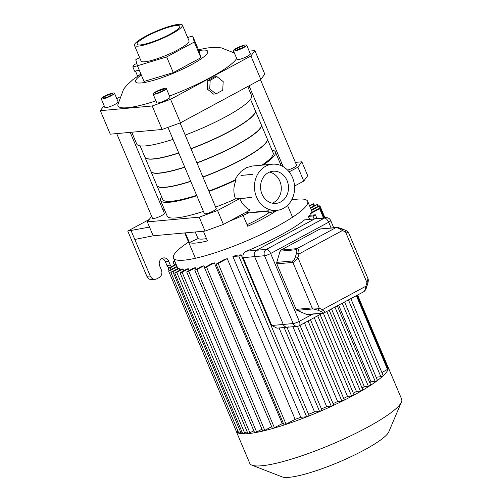 <?xml version="1.0" encoding="UTF-8"?>
<svg xmlns="http://www.w3.org/2000/svg" width="502" height="502" viewBox="0 0 502 502"><rect width="100%" height="100%" fill="white"/><g stroke="black" fill="none" stroke-linecap="round" stroke-linejoin="round"><path stroke-width="0.75" d="M206.504 238.613A43.141 7.53 157.1 0 1 198.026 238.601L195.228 231.98M267.905 211.21L268.639 212.948A43.141 7.53 157.1 0 1 247.047 224.701M203.392 231.24L207.464 240.885A52.729 9.199 -22.9 0 1 189.398 242.522L198.026 238.601M185.32 232.872L189.398 242.522M242.56 214.09L247.706 226.264A52.729 9.199 -22.9 0 0 275.698 211.173L268.639 212.948M275.422 210.526L275.698 211.173M288.838 326.789A4.794 4.141 -95.2 0 1 287.433 327.216A4.794 4.141 -95.2 0 1 283.279 324.449L254.633 256.622A4.794 4.141 -95.2 0 1 256.516 250.266L314.541 218.966A4.794 4.141 -95.2 0 1 315.946 218.539A4.794 4.141 84.8 0 0 314.541 218.966L324.436 218.075A4.794 2.259 61.7 0 1 328.672 222.204A4.794 0.835 -22.9 0 0 330.686 220.554A4.794 4.794 0 0 0 325.842 217.648A4.794 4.141 84.8 0 0 324.436 218.075L266.405 249.375A4.794 4.141 84.8 0 0 264.523 255.725A4.794 0.835 -22.9 0 0 270.647 253.504A4.794 2.259 -118.3 0 0 266.405 249.375L256.516 250.266A4.794 4.141 84.8 0 0 254.633 256.622L264.523 255.725L293.174 323.552A4.794 4.141 84.8 0 0 297.328 326.319A4.794 4.794 0 0 0 299.173 325.767A4.794 2.259 -118.3 0 0 299.299 321.33A4.794 0.835 157.1 0 1 293.174 323.552L283.279 324.449A4.794 4.141 84.8 0 0 287.433 327.216L297.328 326.319M287.433 327.216L276.947 328.164L271.739 325.491L243.087 257.664C242.435 254.69 243.583 252.525 246.538 251.169A72.859 12.713 -22.9 0 0 246.633 251.132A72.859 12.713 -22.9 0 0 304.57 219.87L325.842 217.648M188.57 242.096A72.859 12.713 -22.9 0 0 173.435 258.009A72.859 12.713 -22.9 0 0 242.962 242.435A72.859 12.713 -22.9 0 0 307.67 201.308A72.859 12.713 -22.9 0 0 291.668 199.884M309.521 219.123L308.366 216.393A72.859 12.713 -22.9 0 0 309.345 215.302L315.413 214.818L312.978 215.979L314.126 218.709M311.19 215.138L310.562 213.651A72.859 12.713 -22.9 0 0 311.064 212.735L318.205 208.882L320.251 208.261L310.562 213.651M312.181 212.133L311.478 210.47A72.859 12.713 -22.9 0 0 311.34 210.005L307.67 201.308M173.435 258.009L177.112 266.706A72.859 12.713 -22.9 0 0 177.15 266.794L177.852 268.457M179.183 268.382L172.908 271.77L170.862 272.398L178.517 268.099A72.859 12.713 -22.9 0 0 179.183 268.382L179.885 270.045M183.01 269.009L176.779 272.366L174.734 272.994L181.937 268.94A72.859 12.713 -22.9 0 0 183.01 269.009L183.713 270.672M188.419 268.783L182.082 272.197L180.036 272.824L186.976 268.909A72.859 12.713 -22.9 0 0 188.419 268.783L189.122 270.446M261.962 429.185L256.666 432.046L254.621 432.668L186.713 271.908L193.546 268.055A72.859 12.713 -22.9 0 0 195.36 267.723L196.062 269.386M271.645 426.65L264.767 430.365L262.722 430.986L194.814 270.227L201.697 266.349A72.859 12.713 -22.9 0 0 203.912 265.796L204.634 267.497M204.502 267.692L211.643 263.675A72.859 12.713 -22.9 0 0 214.348 262.86L282.249 423.619L273.05 428.401L272.41 428.451L204.502 267.692L206.548 267.07L214.348 262.86M283.348 423.28A72.859 12.713 157.1 0 1 282.249 423.619M216.111 264.115L223.854 259.772A72.859 12.713 -22.9 0 0 227.243 258.593L295.145 419.352L284.872 424.761L284.019 424.874L216.111 264.115L218.157 263.494L227.243 258.593M300.805 417.3L232.897 256.541A72.859 12.713 -22.9 0 0 236.386 255.223L241.198 254.847L309.106 415.606L306.666 416.767L300.805 417.3A72.859 12.713 157.1 0 1 295.145 419.352M286.949 327.26L322.014 410.272L319.573 411.433L314.541 411.891A72.859 12.713 157.1 0 1 308.561 414.313M314.541 411.891L279.087 327.969M344.642 302.041L377.491 380.485L375.239 381.413L371.016 381.796L338.687 305.254M337.382 305.956L370.783 385.04L370.476 385.36L368.342 386.201L364.289 386.565L331.565 309.094M329.256 310.343L362.871 389.916L362.425 390.324L360.43 391.083L356.414 391.447L323.351 313.179M320.081 314.484L354.042 394.879L351.601 396.047L347.509 396.417A72.859 12.713 157.1 0 1 343.682 398.425M347.509 396.417L314.233 317.64M356.414 391.447A72.859 12.713 157.1 0 1 353.333 393.217M310.424 319.692L344.316 399.925L341.881 401.085L337.62 401.474A72.859 12.713 157.1 0 1 333.09 403.658M337.62 401.474L304.438 322.924M364.289 386.565A72.859 12.713 157.1 0 1 362.061 388.002M299.995 325.321L333.679 405.051L331.238 406.218L326.683 406.626A72.859 12.713 157.1 0 1 321.456 408.948M326.683 406.626L292.93 326.72M371.016 381.796A72.859 12.713 157.1 0 1 369.805 382.719M174.677 260.946L173.033 261.893L175.029 261.774M194.814 270.227L196.859 269.605L203.912 265.796M253.861 430.867L247.944 433.584L180.036 272.824M186.713 271.908L188.758 271.287L195.36 267.723M350.848 298.696L383.239 375.728A82.447 14.389 157.1 0 1 377.491 380.485A82.447 14.389 157.1 0 1 370.476 385.36A82.447 14.389 157.1 0 1 362.425 390.324A82.447 14.389 157.1 0 1 353.433 395.375A82.447 14.389 157.1 0 1 343.544 400.508A82.447 14.389 157.1 0 1 332.713 405.729A82.447 14.389 157.1 0 1 320.841 411.044A82.447 14.389 157.1 0 1 307.707 416.465A82.447 14.389 157.1 0 1 284.872 424.761A82.447 14.389 157.1 0 1 273.05 428.401A82.447 14.389 157.1 0 1 263.192 430.986A82.447 14.389 157.1 0 1 254.947 432.693A82.447 14.389 157.1 0 1 248.151 433.621A82.447 14.389 157.1 0 1 242.761 433.797L174.734 272.994M176.221 264.604L170.247 267.83L168.201 268.451L176.001 264.077M247.185 431.783L242.761 433.797A82.447 14.389 157.1 0 1 238.814 433.188L170.862 272.398M177.15 266.794L170.611 270.321L168.565 270.942L176.924 266.267M241.882 431.952L238.814 433.188A82.447 14.389 157.1 0 1 236.48 431.714L168.565 270.942M237.998 431.331L236.48 431.714A82.447 14.389 157.1 0 1 236.185 431.193A82.447 14.389 157.1 0 1 236.022 430.628M309.452 205.538L313.712 203.718L309.678 206.065M357.041 295.358L388.153 369.02L382.022 372.497M311.303 209.918L317.841 206.391L319.887 205.77L311.478 210.47M357.6 295.05L387.789 366.523L387.287 366.962M310.38 207.728L317.59 204.314L310.6 208.255M387.789 366.523A82.447 14.389 157.1 0 1 388.077 367.031A82.447 14.389 157.1 0 1 388.159 369.052A82.447 14.389 157.1 0 1 383.239 375.728L380.88 376.738L376.368 377.146M308.366 216.393L312.978 215.979M241.198 254.847L238.757 256.007L232.897 256.541M388.077 367.031L401.663 399.184A82.447 14.389 157.1 0 1 401.449 402.039A82.447 14.389 157.1 0 1 367.018 427.528A82.447 14.389 157.1 0 1 251.96 465.191A82.447 14.389 157.1 0 1 249.77 463.346L236.185 431.193M401.449 402.039L388.799 431.852A58.816 10.266 157.1 0 1 364.232 450.037A58.816 10.266 157.1 0 1 282.155 476.9L251.96 465.191M229.219 221.288A52.729 9.199 -22.9 0 0 249.117 212.591L246.162 212.145M292.528 177.601A23.199 20.049 -95.2 0 1 276.615 210.42A23.199 20.049 -95.2 0 1 254.552 189.122A23.199 20.049 -95.2 0 1 272.429 164.21A23.199 20.049 -95.2 0 1 292.528 177.601M208.845 191.055A59.914 10.454 -22.9 0 0 234.93 180.036L237.697 175.273L241.23 171.282L246.501 167.668L252.23 166.036L272.429 164.21M234.93 180.036L236.172 179.923C233.336 186.217 233.129 192.555 235.545 198.924L239.674 198.547M251.747 197.531L239.674 198.566L251.684 197.386A23.199 20.049 84.8 0 0 251.747 197.531L239.743 198.623A23.199 20.049 84.8 0 0 250.084 210.037L223.415 224.419L205.054 231.089L153.185 235.783L134.793 239.448L150.224 275.968L146.86 276.276A5.754 4.97 84.8 0 0 151.842 279.595L155.2 279.294A5.754 4.97 -95.2 0 1 150.224 275.968M256.34 211.907L268.344 210.821A23.199 20.049 84.8 0 0 268.488 210.834L256.34 211.907M241.054 175.399L253.058 174.313A23.199 20.049 84.8 0 0 252.983 174.445L241.054 175.399M303.76 181.078L307.72 175.713L301.84 161.801L297.887 167.166L303.76 181.078L294.536 186.06M171.226 266.656A5.754 4.97 -95.2 0 1 170.31 265.138L166.946 265.439A5.754 4.97 84.8 0 0 168.892 267.911M166.946 265.439L165.29 261.529A5.754 4.97 84.8 0 0 162.02 258.398M148.962 219.619L127.759 231.058L146.86 276.276M170.31 265.138L168.653 261.222A5.754 4.97 -95.2 0 0 163.671 257.902A5.754 4.97 -95.2 0 0 159.724 266.041L161.38 269.95A5.754 4.97 -95.2 0 1 159.121 277.575L156.888 278.779A5.754 4.97 -95.2 0 1 155.2 279.294M130.2 132.365L164.405 213.344A6.451 1.123 157.1 0 1 160.358 216.237A6.451 1.123 157.1 0 1 153.461 218.552A6.451 1.123 157.1 0 1 152.526 218.357L116.715 133.588M180.08 122.959L216.274 208.65A6.451 1.123 157.1 0 1 212.227 211.543A6.451 1.123 157.1 0 1 205.331 213.858A6.451 1.123 157.1 0 1 204.396 213.664L167.938 127.364M260.45 79.68L296.619 165.309A6.451 1.123 157.1 0 1 293.789 167.593A6.451 1.123 157.1 0 1 287.59 170.122M297.887 167.166L289.146 171.885M223.415 224.419L217.542 210.507L239.743 198.623M196.822 195.736A62.311 10.875 157.1 0 1 160.558 200.423L167.172 216.08A62.311 10.875 -22.9 0 0 203.435 211.398M215.628 207.106A62.311 10.875 -22.9 0 0 235.545 198.924M280.354 163.746L281.898 163.602M295.389 162.384L301.84 161.801M217.542 210.507L199.175 217.178L147.306 221.871L151.654 216.293M163.056 210.143L164.367 209.434M147.306 221.871L153.185 235.783M199.175 217.178L205.054 231.089M236.172 179.923A62.311 10.875 157.1 0 1 209.008 191.45M160.558 200.423A62.311 10.875 157.1 0 1 161.6 196.74M271.99 150.111A62.311 10.875 157.1 0 1 275.36 151.924A62.311 10.875 157.1 0 1 263.161 165.051M261.893 165.164A59.914 10.454 -22.9 0 0 273.151 152.859L267.271 138.941A59.914 10.454 -22.9 0 0 267.233 138.853M156.85 185.483A59.914 10.454 -22.9 0 0 156.888 185.571L162.767 199.489A59.914 10.454 -22.9 0 0 196.64 195.303M202.965 177.137A59.914 10.454 -22.9 0 0 229.05 166.118A59.914 10.454 -22.9 0 0 267.271 138.941M156.888 185.571A59.914 10.454 -22.9 0 0 190.76 181.385M252.983 174.351L240.979 175.443M272.329 203.178A16.152 13.962 84.8 0 0 281.22 186.706A16.152 13.962 84.8 0 0 269.511 172.104M261.988 194.073A16.152 13.962 -95.2 0 1 273.063 171.226A16.152 13.962 -95.2 0 1 288.424 186.054A16.152 13.962 -95.2 0 1 275.974 203.404A16.152 13.962 -95.2 0 1 261.988 194.073M127.759 231.058L149.514 227.086M131.122 230.757L134.793 239.448M140.453 44.916A23.155 4.041 157.1 0 1 137.096 44.239A23.155 4.041 157.1 0 1 156.85 31.507A23.155 4.041 157.1 0 1 179.747 26.217A23.155 4.041 157.1 0 1 165.214 36.608A23.155 4.041 157.1 0 1 140.453 44.916M139.255 70.129L134.649 71.228L132.81 66.879L134.166 64.708L136.789 63.44M139.638 57.655L135.785 59.732L137.416 65.787L132.81 66.879M119.507 97.106L116.74 98.599M100.337 110.678L152.206 105.985L162.127 129.478L110.264 134.172L100.337 110.678L104.09 105.589M162.127 129.478L180.494 122.808L170.573 99.314L152.206 105.985M170.573 99.314L250.918 55.979L260.839 79.467L264.792 74.101L254.872 50.608L250.918 55.979M254.872 50.608L249.193 51.122M234.158 52.484L233.681 52.528M140.899 74.02L133.162 79.398L127.031 84.957L123.599 89.199L117.844 104.761A64.708 11.295 -22.9 0 0 155.94 100.864M169.519 96.051A64.708 11.295 -22.9 0 0 236.674 58.445M246.664 45.136L250.335 53.833A7.191 1.255 157.1 0 1 245.823 57.059A7.191 1.255 157.1 0 1 238.136 59.638A7.191 1.255 157.1 0 1 237.088 59.424L233.417 50.733A7.191 1.255 157.1 0 1 239.554 46.774A7.191 1.255 157.1 0 1 246.664 45.136A7.191 1.255 157.1 0 1 242.152 48.361A7.191 1.255 157.1 0 1 234.459 50.94A7.191 1.255 157.1 0 1 233.417 50.733M166.319 88.471L169.99 97.168A7.191 1.255 157.1 0 1 165.478 100.394A7.191 1.255 157.1 0 1 157.785 102.973A7.191 1.255 157.1 0 1 156.743 102.766L153.072 94.069A7.191 1.255 157.1 0 1 159.203 90.115A7.191 1.255 157.1 0 1 166.319 88.471A7.191 1.255 157.1 0 1 161.807 91.697A7.191 1.255 157.1 0 1 154.114 94.282A7.191 1.255 157.1 0 1 153.072 94.069M114.45 93.165L118.121 101.862A7.191 1.255 157.1 0 1 113.609 105.087A7.191 1.255 157.1 0 1 105.916 107.666A7.191 1.255 157.1 0 1 104.874 107.459L101.203 98.762A7.191 1.255 157.1 0 1 107.334 94.809A7.191 1.255 157.1 0 1 114.45 93.165A7.191 1.255 157.1 0 1 109.938 96.39A7.191 1.255 157.1 0 1 102.245 98.976A7.191 1.255 157.1 0 1 101.203 98.762M215.96 93.899L209.71 88.892L210.194 80.245L216.939 76.611L223.195 81.619L222.706 90.26L215.96 93.899L213.563 94.119L207.307 89.111L209.71 88.892M207.307 89.111L207.797 80.464L210.194 80.245M207.797 80.464L214.536 76.825L216.939 76.611M192.655 35.993L194.287 42.042L166.67 56.939L137.416 65.787L144.036 81.443L173.284 72.602L200.9 57.705L199.269 51.65L192.655 35.993L187.641 37.506M180.494 122.808L260.839 79.467M103.864 96.917L108.645 94.596L112.605 93.648L111.789 95.01L107.008 97.332L103.048 98.279L103.864 96.917L104.309 97.978M108.645 94.596L109.323 96.208M155.626 92.293L160.345 89.965L164.411 88.948L163.759 90.247L159.04 92.575L154.974 93.598L155.626 92.293L156.066 93.322M160.345 89.965L161.029 91.59M236.16 50.194L235.218 49.547L239.096 47.288L243.922 45.669L244.863 46.316L240.985 48.575L236.16 50.194M243.922 45.669L244.323 46.63M239.096 47.288L239.805 48.97M140.114 145.862L144.852 157.088A59.914 10.454 -22.9 0 0 178.731 152.903M190.929 148.648A59.914 10.454 -22.9 0 0 255.242 110.459L250.498 99.233M131.75 132.227L136.745 144.043A62.311 10.875 -22.9 0 0 173.008 139.355M185.194 135.069A62.311 10.875 -22.9 0 0 251.546 95.549L247.737 86.532M182.395 25.1L189.016 40.762A26.029 4.543 157.1 0 1 172.675 52.44A26.029 4.543 157.1 0 1 144.84 61.784A26.029 4.543 157.1 0 1 141.062 61.018L134.442 45.356A26.029 4.543 157.1 0 1 156.655 31.042A26.029 4.543 157.1 0 1 182.395 25.1A26.029 4.543 157.1 0 1 166.062 36.778A26.029 4.543 157.1 0 1 138.226 46.121A26.029 4.543 157.1 0 1 134.442 45.356M194.287 42.042L200.9 57.705M166.67 56.939L173.284 72.602M144.896 157.176A59.914 10.454 -22.9 0 0 144.927 157.264L150.832 171.238A59.914 10.454 -22.9 0 0 184.705 167.059M196.909 162.805A59.914 10.454 -22.9 0 0 261.222 124.609L255.317 110.635A59.914 10.454 -22.9 0 0 255.28 110.547M144.927 157.264A59.914 10.454 -22.9 0 0 178.8 153.079M191.005 148.83A59.914 10.454 -22.9 0 0 255.317 110.635M150.87 171.326A59.914 10.454 -22.9 0 0 150.907 171.414L156.812 185.395A59.914 10.454 -22.9 0 0 190.685 181.209M202.89 176.955A59.914 10.454 -22.9 0 0 267.202 138.765L261.297 124.785A59.914 10.454 -22.9 0 0 261.253 124.703M150.907 171.414A59.914 10.454 -22.9 0 0 184.78 167.235M196.985 162.981A59.914 10.454 -22.9 0 0 261.297 124.785M324.512 312.897L324.543 312.884C325.177 312.344 324.487 311.259 322.479 309.627A1.92 0.878 112.9 0 1 320.985 311.51C322.918 312.369 323.552 312.884 322.88 313.047A1.92 1.657 84.8 0 0 323.583 313.16L307.544 314.61A1.92 1.657 -95.2 0 1 306.835 314.497L297.027 310.368A1.92 1.657 -95.2 0 1 296.073 309.37L276.847 263.857A1.92 1.657 -95.2 0 1 276.759 262.389L280.085 251.169A1.92 1.657 -95.2 0 1 280.925 250.096L319.862 229.088A1.92 1.657 -95.2 0 1 320.427 228.918L336.466 227.469A1.92 1.657 84.8 0 0 335.907 227.638C337.608 227.695 339.766 228.674 342.377 230.569A1.92 0.878 -67.1 0 0 342.157 228.887A1.92 0.878 -67.1 0 0 342.144 228.881L345.301 230.211A1.92 0.878 112.9 0 1 345.52 231.893L348.501 232.533C348.106 232.075 348.664 231.755 345.301 230.211A1.92 0.878 112.9 0 0 345.087 230.18M348.501 232.533L367.997 278.685L366.949 282.62A1.92 0.402 16.5 0 1 367.828 283.253L366.761 286.849A1.92 0.402 -163.5 0 0 365.883 286.215C365.594 289.089 364.822 290.959 363.567 291.831C364.872 291.129 365.939 289.466 366.761 286.849M276.847 263.857L292.886 262.402C294.498 261.994 296.174 260.381 297.906 257.57A1.92 0.402 -163.5 0 0 295.371 256.999C294.599 259.314 293.745 260.632 292.804 260.94A1.92 1.657 84.8 0 0 292.886 262.402L312.112 307.921L296.073 309.37M298.972 253.974C299.066 250.623 298.395 248.848 296.964 248.641A1.92 1.657 84.8 0 0 296.13 249.72C296.933 249.87 297.033 251.1 296.437 253.403A1.92 0.402 16.5 0 1 298.972 253.974L342.377 230.569L345.52 231.893L366.949 282.62L365.883 286.215L322.479 309.627L319.335 308.303L312.112 307.921A1.92 1.657 -95.2 0 0 313.066 308.912L317.841 310.186A1.92 0.878 -67.1 0 0 319.335 308.303L297.906 257.57L298.972 253.974M246.538 251.169L256.516 250.266L314.541 218.966L304.57 219.87M271.739 325.491L283.279 324.449L254.633 256.622L243.087 257.664M342.251 303.333L375.239 381.413M284.126 327.511L319.573 411.433M334.997 307.249L368.342 386.201M326.871 311.629L360.43 391.083M317.691 315.777L351.601 396.047M173.246 261.937L174.489 264.893M196.859 269.605L264.767 430.365M182.082 272.197L249.99 432.956M206.548 267.07L274.45 427.829M218.157 263.494L286.065 424.253M188.758 271.287L256.666 432.046M170.247 267.83L170.95 269.492M176.779 272.366L244.687 433.126M170.611 270.321L171.314 271.984M172.908 271.77L240.809 432.529M313.11 204.214L313.813 205.876M319.642 208.75L323.489 217.862M356.376 295.709L387.55 369.51M319.278 206.259L320.107 208.211M316.988 204.81L317.691 206.473M348.463 299.983L380.88 376.738M297.479 326.3L331.238 406.218M238.757 256.007L306.666 416.767M308.04 320.979L341.881 401.085M168.653 261.222L165.29 261.529M198.823 50.595A39.169 6.833 157.1 0 1 193.465 63.566A39.169 6.833 157.1 0 1 141.257 82.943A39.169 6.833 157.1 0 1 141.269 74.905M319.862 229.088L335.907 227.638L296.964 248.641L280.925 250.096M292.804 260.94L276.759 262.389M280.085 251.169L296.13 249.72M296.437 253.403L295.371 256.999M323.583 313.16L363.567 291.831M322.88 313.047L306.835 314.497M297.027 310.368L313.066 308.912M317.841 310.186L320.985 311.51M312.595 314.152L299.299 321.33L270.647 253.504L328.672 222.204L331.1 227.952M184.698 232.928L195.397 258.26M287.527 205.362L292.54 217.228M174.338 264.974L173.033 261.893M168.201 268.451L169.067 270.509M313.712 203.718L314.478 205.519M320.251 208.261L324.273 217.786M319.887 205.77L324.938 217.73M317.59 204.314L318.362 206.14M316.95 218.452L315.413 214.818M248.295 212.98L276.615 210.42M283.203 166.689L249.048 85.829M275.36 151.924L281.158 165.647M137.623 76.16L135.458 71.033M234.365 52.98L221.351 47.878L215.96 47.395L207.935 47.885L198.453 49.711M336.466 227.469C336.622 227.142 338.517 227.613 342.157 228.887M367.997 278.685C368.418 279.601 368.361 281.126 367.828 283.253M330.686 220.554L333.711 227.72M322.328 313.273L299.173 325.767"/></g></svg>
